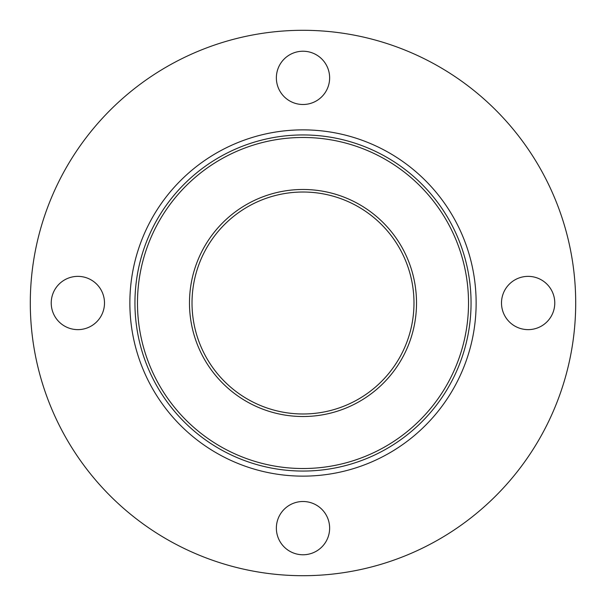 <?xml version="1.0" encoding="UTF-8"?>
<svg xmlns="http://www.w3.org/2000/svg" width="606" height="606" viewBox="0 0 606 606"><rect width="100%" height="100%" fill="white"/><g stroke="black" fill="none" stroke-linecap="round" stroke-linejoin="round"><path stroke-width="0.45" stroke-dasharray="3.03 2.27" d="M51.23 303A26.634 26.634 0 0 1 77.863 276.366A26.634 26.634 0 0 1 104.497 303A26.634 26.634 0 0 1 77.863 329.634A26.634 26.634 0 0 1 51.23 303M276.366 77.863A26.634 26.634 0 0 1 303 51.23A26.634 26.634 0 0 1 329.634 77.863A26.634 26.634 0 0 1 303 104.497A26.634 26.634 0 0 1 276.366 77.863M501.503 303A26.634 26.634 0 0 1 528.137 276.366A26.634 26.634 0 0 1 554.77 303A26.634 26.634 0 0 1 528.137 329.634A26.634 26.634 0 0 1 501.503 303M276.366 528.137A26.634 26.634 0 0 1 303 501.503A26.634 26.634 0 0 1 329.634 528.137A26.634 26.634 0 0 1 303 554.77A26.634 26.634 0 0 1 276.366 528.137M413.981 303A110.981 110.981 0 0 0 303 192.019A110.981 110.981 0 0 0 192.019 303A110.981 110.981 0 0 0 303 413.981A110.981 110.981 0 0 0 413.981 303A110.981 110.981 0 0 1 303 413.981A110.981 110.981 0 0 1 192.019 303M471.059 303A168.059 168.059 0 0 0 303 134.941A168.059 168.059 0 0 0 134.941 303A168.059 168.059 0 0 0 303 471.059A168.059 168.059 0 0 0 471.059 303A168.059 168.059 0 0 1 303 471.059A168.059 168.059 0 0 1 134.941 303M575.7 303A272.7 272.7 0 0 1 303 575.7A272.7 272.7 0 0 1 30.3 303A272.7 272.7 0 0 1 303 30.3A272.7 272.7 0 0 1 575.7 303"/><path stroke-width="0.91" d="M104.497 303A26.634 26.634 0 0 0 77.863 276.366A26.634 26.634 0 0 0 51.23 303A26.634 26.634 0 0 0 77.863 329.634A26.634 26.634 0 0 0 104.497 303M329.634 77.863A26.634 26.634 0 0 0 303 51.23A26.634 26.634 0 0 0 276.366 77.863A26.634 26.634 0 0 0 303 104.497A26.634 26.634 0 0 0 329.634 77.863M554.77 303A26.634 26.634 0 0 0 528.137 276.366A26.634 26.634 0 0 0 501.503 303A26.634 26.634 0 0 0 528.137 329.634A26.634 26.634 0 0 0 554.77 303M329.634 528.137A26.634 26.634 0 0 0 303 501.503A26.634 26.634 0 0 0 276.366 528.137A26.634 26.634 0 0 0 303 554.77A26.634 26.634 0 0 0 329.634 528.137M471.059 303A168.059 168.059 0 0 1 303 471.059A168.059 168.059 0 0 1 134.941 303A168.059 168.059 0 0 1 303 134.941A168.059 168.059 0 0 1 471.059 303A168.059 168.059 0 0 0 303 134.941A168.059 168.059 0 0 0 134.941 303M413.981 303A110.981 110.981 0 0 1 303 413.981A110.981 110.981 0 0 1 192.019 303A110.981 110.981 0 0 1 303 192.019A110.981 110.981 0 0 1 413.981 303M30.3 303A272.7 272.7 0 0 0 303 575.7A272.7 272.7 0 0 0 575.7 303A272.7 272.7 0 0 0 303 30.3A272.7 272.7 0 0 0 30.3 303M189.481 303A113.519 113.519 0 0 1 303 189.481A113.519 113.519 0 0 1 416.519 303A113.519 113.519 0 0 1 303 416.519A113.519 113.519 0 0 1 189.481 303M129.866 303A173.134 173.134 0 0 1 303 129.866A173.134 173.134 0 0 1 476.134 303A173.134 173.134 0 0 1 303 476.134A173.134 173.134 0 0 1 129.866 303M137.479 303A165.521 165.521 0 0 0 303 468.521A165.521 165.521 0 0 0 468.521 303A165.521 165.521 0 0 0 303 137.479A165.521 165.521 0 0 0 137.479 303"/></g></svg>
